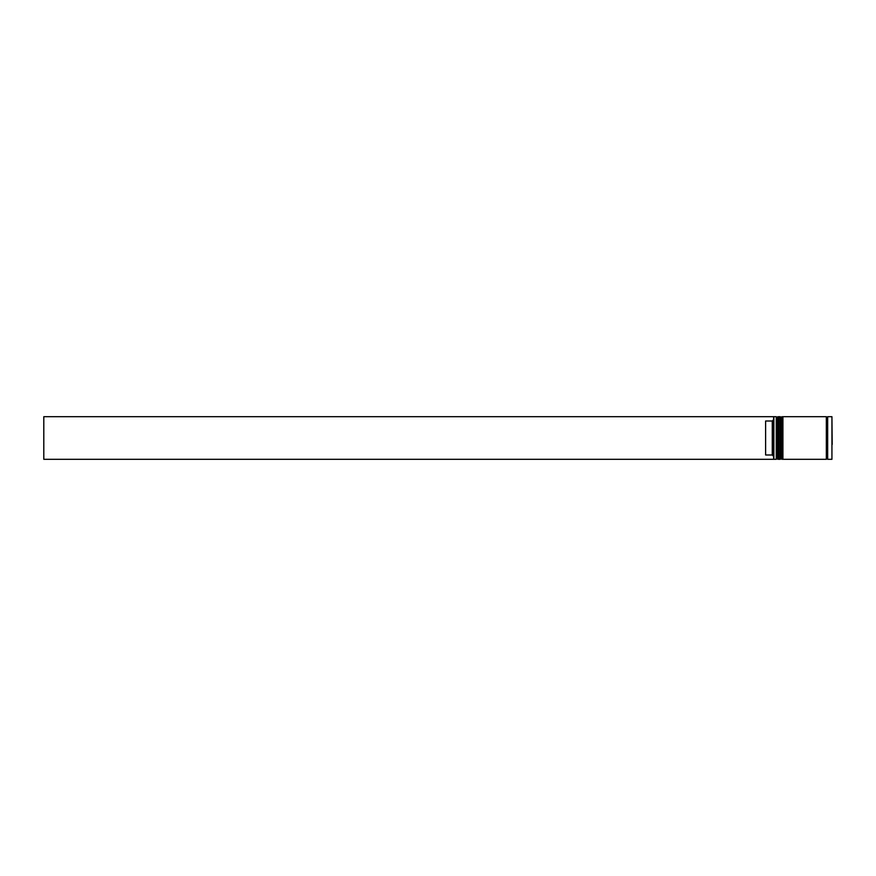 <?xml version="1.0" encoding="UTF-8"?>
<svg xmlns="http://www.w3.org/2000/svg" width="876" height="876" viewBox="0 0 876 876"><rect width="100%" height="100%" fill="white"/><g stroke="black" fill="none" stroke-linecap="round" stroke-linejoin="round"><path stroke-width="1.31" d="M777.866 459.309L778.129 416.691L777.866 459.309L777.067 458.509L777.067 417.491L777.067 458.509L776.267 459.309L776.267 416.691L773.869 416.691L773.869 459.309L776.267 459.309M781.863 459.309L782.126 416.691L781.863 459.309L781.063 458.509L781.063 417.491L781.063 458.509L780.264 459.309L780.264 416.691L778.928 416.691L778.928 459.309L780.264 459.309M831.937 416.691L827.667 416.691L827.667 459.309L831.937 459.309L831.937 416.691L832.2 444.46M773.607 459.002L773.607 416.691L43.8 416.691L43.8 459.309L773.869 459.309M782.925 438L782.925 459.309L826.342 459.309L826.342 416.691L782.925 416.691L782.925 438M772.271 421.006L765.613 421.006L765.613 454.994L772.271 454.994L772.271 421.006L773.607 419.67M773.607 456.33L772.271 454.994M778.129 459.309L778.928 458.509M778.129 416.691L778.928 417.491M777.866 416.691L777.067 417.491L776.267 416.691M782.126 459.309L782.925 458.509M782.126 416.691L782.925 417.491M781.863 416.691L781.063 417.491L780.264 416.691M826.342 459.177L827.01 458.509L827.667 459.177M826.342 416.823L827.01 417.491L827.667 416.823"/></g></svg>
